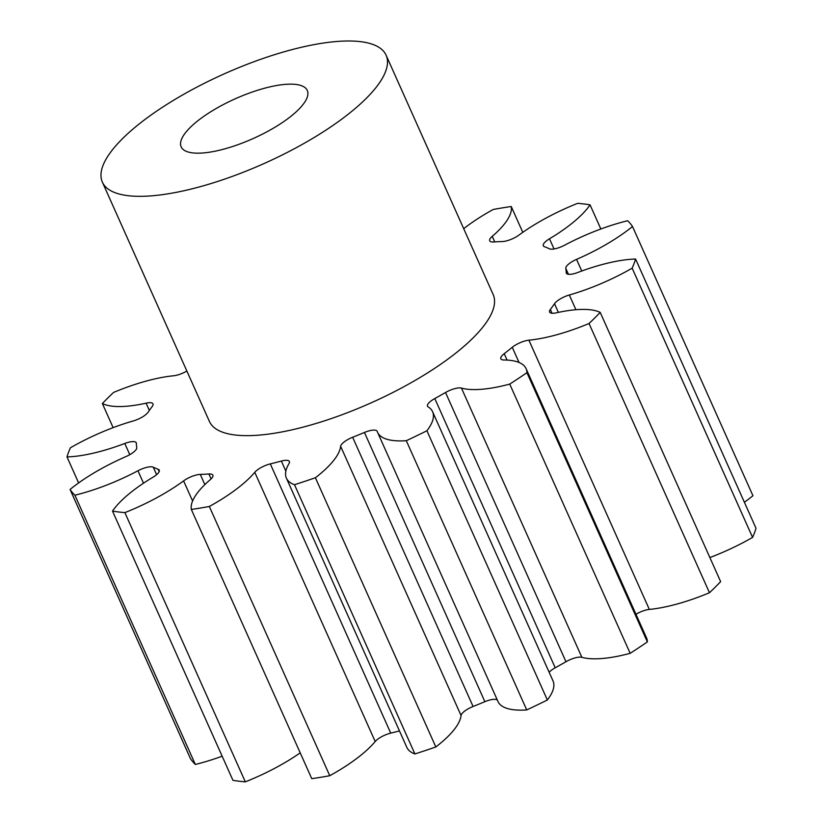 <?xml version="1.0" encoding="UTF-8"?>
<svg xmlns="http://www.w3.org/2000/svg" width="823" height="823" viewBox="0 0 823 823"><rect width="100%" height="100%" fill="white"/><g stroke="black" fill="none" stroke-linecap="round" stroke-linejoin="round"><path stroke-width="1.23" d="M200.75 153.109A69.07 21.799 155.9 0 1 181.173 146.864A69.07 21.799 155.9 0 1 214.844 109.284A69.07 21.799 155.9 0 1 287.711 84.213A69.07 21.799 155.9 0 1 307.288 90.458A69.07 21.799 155.9 0 1 273.617 128.038A69.07 21.799 155.9 0 1 200.75 153.109M342.059 41.15A155.413 49.061 155.9 0 1 386.1 55.203A155.413 49.061 155.9 0 1 310.364 139.756A155.413 49.061 155.9 0 1 146.401 196.172A155.413 49.061 155.9 0 1 102.361 182.12A155.413 49.061 155.9 0 1 178.107 97.567A155.413 49.061 155.9 0 1 342.059 41.15M386.1 55.203L493.152 294.511A155.413 49.061 155.9 0 1 417.415 379.074A155.413 49.061 155.9 0 1 253.453 435.49A155.413 49.061 155.9 0 1 209.412 421.438L102.361 182.12M461.446 388.086L581.871 657.32A13.127 4.146 -24.1 0 0 579.526 657.124A13.127 4.146 -24.1 0 0 565.967 661.733L445.531 392.499A13.127 4.146 155.9 0 1 459.1 387.89A13.127 4.146 155.9 0 1 461.446 388.086A94.501 29.823 -24.1 0 0 478.338 389.495A94.501 29.823 -24.1 0 0 509.725 384.094L630.161 653.318A310.837 98.112 155.9 0 0 647.372 641.93L526.936 372.706A310.837 98.112 155.9 0 1 509.725 384.094M497.401 700.198A13.127 4.146 -24.1 0 0 493.872 699.334A13.127 4.146 -24.1 0 0 484.87 701.68L364.445 432.456A13.127 4.146 155.9 0 1 373.447 430.1A13.127 4.146 155.9 0 1 377.16 431.283A13.127 4.146 155.9 0 1 377.212 431.406A94.501 29.823 -24.1 0 0 377.551 432.27A94.501 29.823 -24.1 0 0 404.33 440.819A94.501 29.823 -24.1 0 0 406.295 440.706A310.837 98.112 155.9 0 0 426.921 430.758A94.501 29.823 -24.1 0 0 432.589 411.716A94.501 29.823 -24.1 0 0 428.125 406.871A13.127 4.146 155.9 0 1 427.507 406.192A13.127 4.146 155.9 0 1 434.791 398.548A233.125 73.586 -24.1 0 0 445.531 392.499M270.304 463.894L390.73 733.128A13.127 4.146 -24.1 0 0 375.195 741.533A94.501 29.823 -24.1 0 1 329.766 775.719L209.33 506.484A94.501 29.823 -24.1 0 0 254.77 472.299A13.127 4.146 155.9 0 1 270.304 463.894A233.125 73.586 -24.1 0 0 281.353 461.065A13.127 4.146 155.9 0 1 285.674 460.324A13.127 4.146 155.9 0 1 289.398 461.518A13.127 4.146 155.9 0 1 289.027 463.544A94.501 29.823 -24.1 0 0 286.404 478.163A94.501 29.823 -24.1 0 0 294.49 484.716A310.837 98.112 155.9 0 0 315.394 477.741A94.501 29.823 -24.1 0 0 340.64 446.303A13.127 4.146 155.9 0 1 352.645 437.26A233.125 73.586 -24.1 0 0 364.445 432.456M300.21 752.85A94.501 29.823 -24.1 0 1 245.316 781.85L124.88 512.616A94.501 29.823 -24.1 0 0 183.591 480.889A13.127 4.146 155.9 0 1 200.04 474.408A13.127 4.146 155.9 0 1 200.287 474.398A233.125 73.586 -24.1 0 0 204.536 474.243A233.125 73.586 -24.1 0 0 208.908 473.986A13.127 4.146 155.9 0 1 209.155 473.976A13.127 4.146 155.9 0 1 212.869 475.159A13.127 4.146 155.9 0 1 210.328 479.614A94.501 29.823 -24.1 0 0 191.327 509.447A310.837 98.112 155.9 0 0 209.33 506.484M222.148 756.193A94.501 29.823 -24.1 0 1 195.329 764.444L74.893 495.209A94.501 29.823 -24.1 0 0 137.945 470.756A13.127 4.146 155.9 0 1 150.362 466.795A13.127 4.146 155.9 0 1 153.253 467.186A233.125 73.586 -24.1 0 0 158.139 469.254A13.127 4.146 155.9 0 1 159.24 470.159A13.127 4.146 155.9 0 1 153.078 477.155A94.501 29.823 -24.1 0 0 112.514 511.104A310.837 98.112 155.9 0 0 124.88 512.616M78.627 482.926L66.982 456.909A94.501 29.823 -24.1 0 0 68.895 456.837A94.501 29.823 -24.1 0 0 124.777 443.463A13.127 4.146 155.9 0 1 132.534 441.612A13.127 4.146 155.9 0 1 136.258 442.795A13.127 4.146 155.9 0 1 136.371 443.35A233.125 73.586 -24.1 0 0 136.772 447.568A13.127 4.146 155.9 0 1 126.012 456.559A94.501 29.823 -24.1 0 0 70.058 489.459A310.837 98.112 155.9 0 0 74.893 495.209M113.132 427.641L102.361 403.548A94.501 29.823 -24.1 0 0 123.255 406.459A94.501 29.823 -24.1 0 0 146.093 403.157A13.127 4.146 155.9 0 1 149.261 402.694A13.127 4.146 155.9 0 1 152.985 403.887A13.127 4.146 155.9 0 1 152.214 406.511A233.125 73.586 -24.1 0 0 148.068 412.251A13.127 4.146 155.9 0 1 133.244 420.954A94.501 29.823 -24.1 0 0 70.418 447.794A310.837 98.112 155.9 0 0 66.982 456.909M581.871 657.32A94.501 29.823 -24.1 0 0 598.774 658.729A94.501 29.823 -24.1 0 0 630.161 653.318M377.551 432.27L497.977 701.505A94.501 29.823 -24.1 0 0 524.755 710.054A94.501 29.823 -24.1 0 0 526.73 709.93L406.295 440.706M526.73 709.93A310.837 98.112 155.9 0 0 547.357 699.992L426.921 430.758M434.791 398.548L555.216 667.782A233.125 73.586 -24.1 0 0 565.967 661.733M555.216 667.782A13.127 4.146 -24.1 0 0 549.147 672.278M547.357 699.992A94.501 29.823 -24.1 0 0 553.025 680.95L432.589 411.716M352.645 437.26L473.081 706.494A233.125 73.586 -24.1 0 0 484.87 701.68M473.081 706.494A13.127 4.146 -24.1 0 0 461.065 715.537L340.64 446.303M286.404 478.163L406.84 747.387A94.501 29.823 -24.1 0 0 414.915 753.95A310.837 98.112 155.9 0 0 435.83 746.965A94.501 29.823 -24.1 0 0 461.065 715.537M390.73 733.128A233.125 73.586 -24.1 0 0 399.464 730.917M329.766 775.719A310.837 98.112 155.9 0 1 311.763 778.671L191.327 509.447M245.316 781.85A310.837 98.112 155.9 0 1 232.95 780.338L112.514 511.104M195.329 764.444A310.837 98.112 155.9 0 1 190.494 758.693L70.058 489.459M744.373 502.256A94.501 29.823 -24.1 0 0 752.942 495.724L632.506 226.5A94.501 29.823 -24.1 0 1 576.553 259.389L581.758 271.014M632.146 268.164A310.837 98.112 155.9 0 0 635.582 259.039L756.018 528.273A310.837 98.112 155.9 0 1 752.582 537.398L632.146 268.164A94.501 29.823 -24.1 0 1 569.331 294.994L575.915 309.715M709.868 557.541A94.501 29.823 -24.1 0 0 752.582 537.398M589.031 323.501A310.837 98.112 155.9 0 0 600.204 312.401L720.639 581.635A310.837 98.112 155.9 0 1 709.467 592.735L589.031 323.501A94.501 29.823 -24.1 0 1 528.901 340.187L649.337 609.421A94.501 29.823 -24.1 0 0 709.467 592.735M649.337 609.421A13.127 4.146 -24.1 0 0 635.963 614.267M647.372 641.93A94.501 29.823 -24.1 0 0 646.518 637.856L526.082 368.622A94.501 29.823 -24.1 0 0 503.923 359.99A13.127 4.146 155.9 0 1 500.837 358.787A13.127 4.146 155.9 0 1 504.211 353.674A233.125 73.586 -24.1 0 0 512.266 347.285A13.127 4.146 155.9 0 1 528.901 340.187M526.936 372.706A94.501 29.823 -24.1 0 0 526.082 368.622M600.204 312.401A94.501 29.823 -24.1 0 0 556.471 312.802A13.127 4.146 155.9 0 1 549.579 312.071A13.127 4.146 155.9 0 1 550.361 309.448A233.125 73.586 -24.1 0 0 554.496 303.708A13.127 4.146 155.9 0 1 569.331 294.994M635.582 259.039A94.501 29.823 -24.1 0 0 577.787 272.485A13.127 4.146 155.9 0 1 566.317 273.164A13.127 4.146 155.9 0 1 566.193 272.608A233.125 73.586 -24.1 0 0 565.792 268.38A13.127 4.146 155.9 0 1 576.553 259.389M463.709 228.691A94.501 29.823 -24.1 0 1 493.234 209.474A310.837 98.112 155.9 0 1 511.237 206.511A94.501 29.823 -24.1 0 1 492.247 236.345A13.127 4.146 155.9 0 0 489.695 240.789A13.127 4.146 155.9 0 0 493.666 241.962A233.125 73.586 -24.1 0 1 502.287 241.551A13.127 4.146 155.9 0 0 518.974 235.069A94.501 29.823 -24.1 0 1 577.684 203.332A310.837 98.112 155.9 0 1 590.05 204.845A94.501 29.823 -24.1 0 1 549.486 238.793A13.127 4.146 155.9 0 0 543.324 245.799A13.127 4.146 155.9 0 0 544.435 246.705A233.125 73.586 -24.1 0 1 549.311 248.762A13.127 4.146 155.9 0 0 564.619 245.192A94.501 29.823 -24.1 0 1 627.671 220.739A310.837 98.112 155.9 0 1 632.506 226.5M186.862 371.029A13.127 4.146 155.9 0 1 173.663 375.761A94.501 29.823 -24.1 0 0 113.533 392.448A310.837 98.112 155.9 0 0 102.361 403.548M435.83 746.965L315.394 477.741M414.915 753.95L294.49 484.716M522.79 232.333L511.237 206.511M600.852 229L590.05 204.845M200.287 474.398L204.845 484.603M153.253 467.186L156.607 474.676M504.211 353.674L507.081 360.083M519.066 362.48L512.266 347.285M550.361 309.448L552.058 313.244M558.385 312.38L554.496 303.708M566.193 272.608L566.646 273.617M568.436 274.296L565.792 268.38M549.486 238.793L554.033 248.958M492.247 236.345L494.726 241.89M149.333 410.41L146.093 403.157M129.787 454.677L124.777 443.463M143.511 483.204L137.945 470.756M159.178 471.579L158.139 469.254M192.592 501.001L183.591 480.889M211.1 478.904L208.908 473.986M375.195 741.533L254.77 472.299M285.848 471.137L281.353 461.065"/></g></svg>
